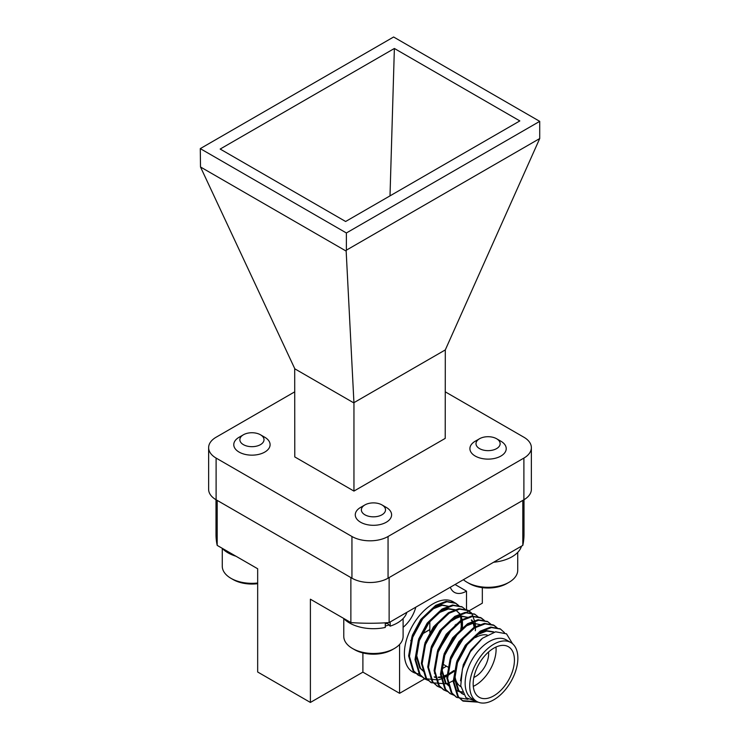 <?xml version="1.0" encoding="UTF-8"?>
<svg xmlns="http://www.w3.org/2000/svg" width="740" height="740" viewBox="0 0 740 740"><rect width="100%" height="100%" fill="white"/><g stroke="black" fill="none" stroke-linecap="round" stroke-linejoin="round"><path stroke-width="1.11" d="M294.779 368.807L353.951 402.976L353.951 491.082L294.779 456.922L294.696 368.529L200.503 166.99L200.281 148.62L346.385 232.971L539.719 121.351L393.615 37L200.281 148.62M346.385 232.971L346.385 250.166L539.719 138.547L445.304 349.909L445.221 438.385L353.951 491.082M353.951 402.976L346.163 251.091L200.503 166.99M445.221 391.812L523.892 437.229A25.53 14.735 180 0 1 531.366 447.654A25.53 14.735 180 0 1 523.892 458.079L388.056 536.5A25.53 14.735 180 0 1 351.944 536.5L216.108 458.079A25.53 14.735 180 0 1 208.634 447.654A25.53 14.735 180 0 1 216.108 437.229L294.779 391.812M353.868 402.699L445.304 349.909M346.385 250.166L346.163 251.091M539.719 138.547L539.719 121.351M345.626 221.491L220.169 149.054L394.374 48.479L519.832 120.916L345.626 221.491M208.634 447.654L208.634 489.344A25.53 14.735 0 0 0 216.108 499.768L216.108 458.079M351.944 536.5L351.944 578.19L216.108 499.768M351.944 578.19A25.53 14.735 0 0 0 388.056 578.19L388.056 536.5M523.892 458.079L523.892 499.768L388.056 578.19M523.892 499.768A25.53 14.735 0 0 0 531.366 489.344L531.366 447.654M394.374 48.479L390.008 195.869M430.486 633.107L431.013 632.802M448.153 622.904L455.414 618.723M456.136 618.298L457.181 617.697M466.514 612.304L482.332 603.174L482.332 587.653M399.572 644.457L399.572 693.315L426.221 677.933M434.38 673.215L434.99 672.864M442.196 668.701L446.507 666.213M399.572 693.315L362.896 672.133L310.393 702.445L310.393 599.206L350.871 622.571A154.003 88.911 0 0 0 389.129 622.571L522.81 545.389L522.81 500.388L389.129 577.57L389.129 622.571M350.871 622.571L350.871 577.57L217.19 500.388L217.19 545.389L257.668 568.755L257.668 672.003L310.393 702.445M429.838 629.518L421.615 634.263M411.865 639.887L410.793 640.507M510.822 642.524L506.234 639.869A34.04 19.656 120 0 0 489.214 641.562A34.04 19.656 120 0 0 466.977 671.559A34.04 19.656 120 0 0 472.194 698.837L476.782 701.483A34.04 19.656 120 0 0 510.822 681.827A34.04 19.656 120 0 0 510.822 642.524A34.04 19.656 120 0 0 493.802 644.207A34.04 19.656 120 0 0 471.556 674.205A34.04 19.656 120 0 0 476.782 701.483M512.57 643.763L506.502 633.829L495.606 631.812L482.443 638.259L470.372 651.746L462.389 669.062L460.743 685.813L465.978 697.718L476.875 701.538M477.235 701.733L462.389 700.66L457.57 696.285L453.204 681.651L456.506 662.587L466.468 644.115L480.269 631.1L490.713 627.076L500.12 628.861M456.414 697.21L451.206 692.612L446.831 677.979L450.142 658.905L460.104 640.433L473.896 627.418L484.349 623.395L493.358 624.949L496.586 627.631M450.05 693.528L444.832 688.931L440.467 674.297L443.778 655.233L453.731 636.761L467.532 623.746L477.975 619.722L487.382 621.508M443.676 689.856L438.469 685.259L434.093 670.625L437.405 651.552L447.367 633.079L461.159 620.065L471.611 616.05L480.621 617.595L483.849 620.277M437.312 686.174L432.095 681.577L427.729 666.943L431.041 647.879L440.994 629.407L454.795 616.392L465.238 612.369L474.645 614.154M430.939 682.502L425.731 677.905L421.356 663.271L424.668 644.198L434.63 625.726L448.421 612.711L458.874 608.696L467.884 610.241L472.185 614.32L475.256 623.062M475.311 623.543L475.496 627.955M475.478 628.75L475.339 630.748M449.402 674.482L448.625 675.019M447.894 675.49L443.454 677.96M442.909 678.219L439.69 679.468M439.338 679.579L438.339 679.866M438.191 679.912L424.177 678.599L419.358 674.223L414.992 659.59L418.304 640.526L428.257 622.053L442.058 609.038L452.501 605.015L461.908 606.8M418.202 675.148L412.994 670.551L408.628 655.918L411.93 636.844L421.893 618.372L435.684 605.357L446.137 601.343L455.146 602.887L458.384 605.57M478.151 702.158L463.175 701.122L458.365 696.747L453.999 682.114L457.302 663.04L467.264 644.568L481.065 631.553L491.508 627.538L500.527 629.083L504.467 632.663M467.967 699.328L456.811 697.441L452.001 693.075L447.626 678.432L450.938 659.368L460.9 640.896L474.691 627.881L485.135 623.857L494.154 625.411L497.058 627.733M453.861 695.212L450.438 693.769L445.628 689.393L441.262 674.76L444.574 655.686L454.526 637.214L468.328 624.209L478.771 620.185L487.79 621.73L490.694 624.061M447.487 691.53L444.074 690.087L439.264 685.721L434.889 671.078L438.2 652.014L448.163 633.542L461.954 620.527L472.398 616.503L481.416 618.057L484.321 620.379M441.123 687.858L437.701 686.415L432.891 682.04L428.525 667.406L431.836 648.332L441.789 629.86L455.59 616.855L466.034 612.831L475.052 614.376L477.957 616.707M455.581 679.283L455.063 679.625M454.36 680.06L450.068 682.354M449.541 682.585L446.507 683.714M446.183 683.806L431.337 682.733L426.527 678.367L422.151 663.725L425.463 644.66L435.425 626.188L449.217 613.173L459.67 609.149L468.679 610.704L471.584 613.025M428.386 680.504L424.973 679.061L420.154 674.686L415.788 660.052L419.099 640.988L429.052 622.507L442.853 609.501L453.296 605.477L462.315 607.031L465.22 609.353M422.013 676.832L418.6 675.38L413.789 671.014L409.424 656.371L412.726 637.307L422.688 618.834L436.489 605.82L446.932 601.796L455.942 603.35L458.856 605.672M524.003 499.694L524.003 534.345A154.003 88.911 180 0 1 522.81 545.389M429.838 632.395L429.838 621.212M362.896 652.939L362.896 672.133M217.19 545.389A154.003 88.911 180 0 1 215.997 534.345L215.997 499.694M455.054 584.508L466.514 591.13L466.514 609.723M460.308 631.405A40.524 23.403 120 0 0 460.493 630.61M460.779 629.231A40.524 23.403 120 0 0 461.677 621.868M454.619 602.684A40.524 23.403 120 0 0 453.315 601.833A40.524 23.403 120 0 0 412.781 625.226A40.524 23.403 120 0 0 412.781 672.022A40.524 23.403 120 0 0 419.626 673.909M415.788 607.179A24.318 14.042 -60 0 1 403.106 627.317M450.309 587.255A24.318 14.042 120 0 0 454.36 592.333A24.318 14.042 120 0 0 466.514 591.13M493.802 648.175A29.184 16.844 120 0 0 474.738 673.89A29.184 16.844 120 0 0 479.205 697.274A29.184 16.844 120 0 0 508.389 680.421A29.184 16.844 120 0 0 508.389 646.732A29.184 16.844 120 0 0 493.802 648.175M415.649 673.15L412.513 671.865M451.308 600.88L452.482 601.999M463.536 694.546L458.763 690.457L454.952 677.886L457.709 661.523L466.144 645.678L477.883 634.495L486.559 631.054L494.107 632.145M462.417 692.316L460.003 691.928M459.54 691.798L456.552 690.54M450.05 662.05L451.335 657.851L464.896 636.104M450.179 686.859L446.026 683.103L442.215 670.533L444.971 654.169L458.532 632.423M437.312 654.697L438.598 650.497L452.159 628.75M430.939 651.015L432.234 646.816L440.679 630.97L452.408 619.787L461.039 616.355L468.559 617.401M471.796 620.028L473.026 621.785M473.942 623.681L475.034 627.677M454.462 671.18L448.616 674.899M447.644 675.37L443.168 676.998M441.438 677.368L438.533 677.655M435.675 677.452L434.528 677.22M424.575 647.343L425.861 643.143L439.421 621.397M424.704 672.151L420.551 668.396L416.74 655.825L419.497 639.462L427.942 623.616L439.671 612.433L448.301 609.002L455.822 610.047M423.909 671.698L419.756 667.933L415.945 655.363L418.701 639.009L427.147 623.154L438.875 611.98L447.756 608.502L455.405 609.797L459.845 613.719L460.983 615.791M461.205 616.327L462.371 620.758M462.463 621.508L462.426 627.973M411.838 639.989L413.124 635.79L421.569 619.935L433.298 608.761L442.178 605.283L449.837 606.578L441.382 604.83L432.502 608.298L420.773 619.473L412.328 635.327L409.562 651.357M456.062 624.292L455.979 625.004M460.511 680.763L463.277 664.742L470.844 650.099L481.481 639.036M462.121 693.759L457.968 689.995L454.157 677.424L456.904 661.07L465.349 645.215L477.078 634.032L485.958 630.563L493.617 631.849M462.25 691.891L459.679 691.576M459.207 691.465L455.757 690.078M447.774 673.409L450.54 657.388L458.985 641.534L472.555 629.296M449.384 686.405L445.23 682.641L441.419 670.07L444.176 653.716L452.612 637.862L464.35 626.678L473.221 623.21L481.675 624.958M435.037 666.065L437.803 650.035L446.248 634.18L459.818 621.942M428.673 662.383L431.439 646.362L439.884 630.508L451.613 619.324L460.493 615.856L468.938 617.604M471.306 619.954L472.582 621.97M473.36 623.774L474.368 628.084M474.035 637.27L473.785 638.629M453.944 670.505L448.579 674.038M447.691 674.501L443.001 676.36M441.382 676.767L438.284 677.174M435.601 677.091L434.204 676.869M422.3 658.711L425.065 642.681L433.511 626.826L447.08 614.588M455.803 610.028L459.05 613.257L460.41 615.865M460.622 616.42L461.492 628.667M455.128 624.995L454.989 625.901M468.439 643.069A29.184 16.844 120 0 0 466.986 644.577M454.934 675.74A29.184 16.844 120 0 0 460.872 686.683L460.872 686.683M473.286 686.359A29.184 16.844 120 0 0 495.976 647.056M487.198 635.04A29.184 16.844 120 0 0 475.459 637.584M448.135 667.156L443.214 664.317A18.639 10.758 -60 0 1 442.575 663.891M473.85 677.442A18.639 10.758 120 0 0 488.539 652.005M429.838 629.648L421.532 634.439M411.819 640.054L410.756 640.664M496.605 438.746L500.906 441.225A18.158 10.48 180 0 1 500.906 456.053A18.158 10.48 180 0 1 475.228 456.053A18.158 10.48 180 0 1 475.228 441.225L479.529 438.746A12.081 6.975 -0 0 0 479.529 448.607A12.081 6.975 -0 0 0 496.605 448.607A12.081 6.975 -0 0 0 496.605 438.746A12.081 6.975 -0 0 0 479.529 438.746M509.046 582.288L506.946 583.499A26.695 15.411 180 0 1 469.188 583.499L467.088 582.288A29.665 17.131 -0 0 0 509.046 582.288A29.665 17.131 -0 0 0 517.732 570.179L517.732 552.401M463.397 579.688A29.665 17.131 -0 0 0 467.088 582.288L469.188 583.499M493.617 562.243A33.883 19.564 -0 0 0 521.487 546.157M381.979 504.93L386.28 507.409A18.158 10.48 180 0 1 386.28 522.237A18.158 10.48 180 0 1 360.602 522.237A18.158 10.48 180 0 1 360.602 507.409L364.903 504.93A12.081 6.975 -0 0 0 364.903 514.79A12.081 6.975 -0 0 0 381.979 514.79A12.081 6.975 -0 0 0 381.979 504.93A12.081 6.975 -0 0 0 364.903 504.93M394.42 648.471L392.32 649.674A26.695 15.411 180 0 1 354.562 649.674L352.462 648.471A29.665 17.131 -0 0 0 394.42 648.471A29.665 17.131 -0 0 0 403.106 636.354L403.106 618.575M343.776 618.575L343.776 636.354A29.665 17.131 -0 0 0 352.462 648.471L354.562 649.674M388.972 624.93A29.665 17.131 180 0 1 385.272 626.049M385.272 623.894A28.185 16.271 -0 0 0 387.344 623.284M260.471 434.778L264.772 437.257A18.158 10.48 180 0 1 264.772 452.085A18.158 10.48 180 0 1 239.094 452.085A18.158 10.48 180 0 1 239.094 437.257L243.395 434.778A12.081 6.975 -0 0 0 243.395 444.638A12.081 6.975 -0 0 0 260.471 444.638A12.081 6.975 -0 0 0 260.471 434.778A12.081 6.975 -0 0 0 243.395 434.778M257.668 583.684A26.695 15.411 180 0 1 233.054 579.531L230.954 578.319A29.665 17.131 -0 0 0 257.668 583.009M222.268 548.423L222.268 566.202A29.665 17.131 -0 0 0 230.954 578.319L233.054 579.531M222.056 548.201A33.883 19.564 -0 0 0 235.958 556.23M386.798 622.729L390.156 626.142A33.883 19.564 0 0 0 406.861 612.332M390.156 621.979L390.156 626.142M343.554 618.353A33.883 19.564 0 0 0 385.272 627.455L385.272 622.821M500.518 629.083L499.722 628.63M494.154 625.411L493.358 624.949M487.78 621.73L486.985 621.276M481.416 618.057L480.621 617.595M475.052 614.376L474.248 613.923M468.679 610.704L467.884 610.241M462.315 607.022L461.519 606.569M455.942 603.35L455.146 602.887M463.175 701.122L462.38 700.66M456.811 697.441L456.016 696.978M450.438 693.769L449.643 693.306M444.074 690.087L443.279 689.634M437.701 686.415L436.905 685.952M431.337 682.733L430.541 682.28M424.973 679.061L424.168 678.599M418.6 675.38L417.804 674.926M412.781 672.022L412.236 671.707"/></g></svg>
